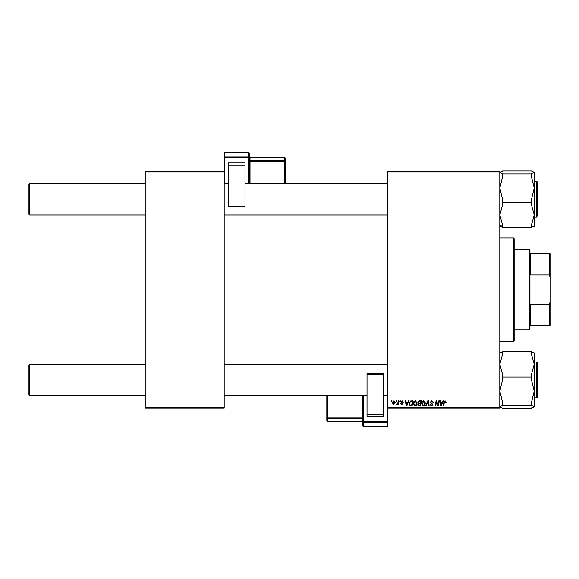 <?xml version="1.0" encoding="UTF-8"?>
<svg xmlns="http://www.w3.org/2000/svg" width="579" height="579" viewBox="0 0 579 579"><rect width="100%" height="100%" fill="white"/><g stroke="black" fill="none" stroke-linecap="round" stroke-linejoin="round"><path stroke-width="0.87" d="M387.836 171.174L499.807 171.174L499.807 171.891L387.836 171.891L387.836 171.174M413.218 403.715C413.211 402.115 413.934 401.146 415.411 400.791L417.133 402.97L416.446 405.191L414.955 405.951L413.218 403.715M407.927 402.231L408.542 400.856L409.107 400.856L406.776 405.886L406.14 405.886L405.452 400.856L405.973 400.856L406.14 402.231L407.927 402.231M445.077 400.791L446.062 402.362L445.533 402.427L445.041 401.385L444.354 402.325L443.753 405.886L443.224 405.886L443.847 402.202L445.077 400.791M430.248 402.267L431.825 400.791L433.381 402.492L431.789 401.385L430.769 402.224L432.86 404.612L431.449 405.951L429.987 404.381L431.471 405.365L432.339 404.649L430.248 402.267M425.551 405.886L427.743 400.856L428.417 400.856L429.184 405.886L428.655 405.886L427.997 401.58L426.115 405.886L425.551 405.886M421.57 403.715C421.563 402.115 422.286 401.146 423.763 400.791L425.485 402.97L424.798 405.191L423.307 405.951L421.57 403.715M391.368 401.58L391.491 400.856L392.012 400.856L391.903 401.58L391.368 401.58M387.836 407.319L499.807 407.319L499.807 408.036L387.836 408.036L387.836 171.891M499.807 407.319L499.807 171.891M417.85 402.419L419.297 400.856L421.309 400.856L420.463 405.886L418.479 405.799L417.785 404.663L418.479 403.44L417.85 402.419M442.313 402.231L442.928 400.856L443.5 400.856L441.162 405.886L440.525 405.886L439.837 400.856L440.358 400.856L440.532 402.231L442.313 402.231M438.252 403.925L438.788 400.856L439.316 400.856L438.462 405.886L437.912 405.886L436.472 401.623L435.77 405.886L435.242 405.886L436.096 400.856L436.646 400.856L438.093 405.119L438.252 403.925M402.115 400.791L403.368 402.101L402.094 401.254L401.406 401.812L402.904 403.541L401.812 404.576L400.625 403.469L401.84 404.12L402.383 403.621L400.885 401.855L402.115 400.791M410.663 400.979L412.957 400.856L412.11 405.886L410.214 405.821L409.107 403.824L410.663 400.979M392.338 403.049L393.966 400.791L395.211 402.253L393.554 404.576L392.338 403.049M396.195 401.58L396.318 400.856L396.839 400.856L396.731 401.58L396.195 401.58M398.062 402.318L398.33 400.856L398.859 400.856L398.243 404.511L397.715 404.511L397.845 403.758L396.644 404.446L398.062 402.318M399.72 401.58L399.843 400.856L400.364 400.856L400.255 401.58L399.72 401.58M145.228 171.174L224.182 171.174L224.182 171.891L145.228 171.891L145.228 171.174M224.182 407.319L224.182 408.036L145.228 408.036L145.228 407.319L224.182 407.319L224.182 171.891M145.228 407.319L145.228 171.891M420.028 405.293L420.296 403.729L418.595 403.939L418.306 404.641L420.028 405.293M420.397 403.143L420.68 401.45L419.189 401.471L418.371 402.434L419.29 403.143L420.397 403.143M424.385 404.801L424.964 402.941L423.719 401.385L422.091 403.766L423.321 405.365L424.385 404.801M441.336 404.308L442.03 402.818L440.605 402.818L440.916 405.336L441.336 404.308M406.943 404.308L407.638 402.818L406.219 402.818L406.53 405.336L406.943 404.308M411.676 405.293L412.328 401.45L411.655 401.45C410.272 401.573 409.599 402.376 409.628 403.86L410.258 405.213L411.676 405.293M416.033 404.801L416.612 402.941L415.367 401.385L413.739 403.766L414.969 405.365L416.033 404.801M393.575 404.12L394.683 402.304L393.959 401.254L392.859 403.056L393.575 404.12M28.95 395.044L28.95 364.9L29.667 364.184L29.667 395.761L28.95 395.044L29.667 395.761L145.228 395.761M387.836 364.184L224.182 364.184M145.228 364.184L29.667 364.184L28.95 364.9M387.836 395.761L383.53 395.761M367.021 395.761L224.182 395.761M29.667 215.026L28.95 214.31L28.95 184.165L29.667 183.449L29.667 215.026L145.228 215.026M224.182 215.026L387.836 215.026M28.95 184.165L29.667 183.449L145.228 183.449M224.182 183.449L228.488 183.449M244.997 183.449L387.836 183.449M534.135 406.979L531.384 408.231L502.681 408.231L499.807 406.726L502.681 405.22L531.384 405.22L534.258 406.726L533.498 407.348M502.681 405.22L502.681 402.702L499.807 391.093L502.681 379.484L502.681 374.714L499.807 364.336L502.681 353.964L502.681 351.714L531.384 351.714L531.384 353.964L534.258 364.336L534.258 353.096L533.498 352.597M502.681 376.965L531.384 376.965L531.384 379.484L534.258 391.093L534.258 397.918L536.697 397.918L537.131 397.484L537.131 396.477L536.697 397.918L536.697 362.027L537.131 362.461L537.131 397.484L537.131 364.944M534.258 406.726L534.258 364.336L531.384 374.714L531.384 376.965M534.258 353.219L531.384 351.981L533.491 352.589M500.574 352.589L502.681 351.981L499.807 353.219M534.258 391.093L531.384 402.702L531.384 405.22M502.681 225.245L499.807 214.874L502.681 204.496L502.681 202.245L531.384 202.245L531.384 204.496L534.258 214.874L531.384 225.245L531.384 227.496L502.681 227.496L502.681 225.245M502.681 202.245L502.681 199.726L499.807 188.117L502.681 176.508L502.681 173.722L499.807 172.484L502.681 170.979L531.384 170.979L534.258 172.361L531.384 173.722L531.384 176.508L534.258 188.117L531.384 199.726L531.384 202.245M534.135 172.231L534.258 188.117L534.258 181.292L536.697 181.292L537.131 181.726L537.131 215.75M537.131 182.732L536.697 181.292L536.697 217.183L534.258 217.183M502.681 173.989L531.384 173.989M499.807 172.484L502.681 171.254M533.491 226.621L531.384 227.229L534.258 225.991M499.807 225.991L502.681 227.229L499.93 226.244L501.334 225.101M534.258 226.114L534.258 188.117M531.384 407.963L533.491 407.355M513.443 237.926L514.159 238.642L514.159 340.568L513.443 341.284L513.443 237.926L499.807 237.926M513.443 341.284L499.807 341.284M529.951 325.492L530.668 325.492L529.951 325.492L529.951 329.082L529.235 329.798L529.235 249.411L514.159 249.411M529.235 249.411L529.951 250.128L529.951 253.718L530.668 253.718L530.668 274.967L529.951 273.158L529.951 306.052L530.668 304.243L530.668 325.492L549.333 325.492L549.333 304.243L550.05 302.224L550.05 325.492L549.333 325.492M549.333 253.718L550.05 253.718L550.05 276.986L549.333 274.967L549.333 253.718L529.951 253.718M530.668 304.243L549.333 304.243M550.05 276.986L550.05 302.224M530.668 274.967L549.333 274.967M248.586 152.661L224.898 152.661L224.898 156.88L248.586 156.88L248.586 152.661A0.717 0.709 180 0 1 249.303 153.37L249.303 183.449M249.303 156.916L249.303 156.916A0.717 0.709 0 0 0 250.019 157.626L250.019 160.441L284.477 160.441L284.477 157.626L250.019 157.626L249.303 156.902M228.488 162.815L244.997 162.815L244.997 165.131L228.488 165.131L228.488 162.815M244.997 204.93L244.997 206.16L228.488 206.146L228.488 204.93L244.997 204.93L244.997 165.131M244.997 206.16L228.488 206.16M228.488 204.93L228.488 165.131M232.997 162.815L240.488 162.815M224.182 171.174L224.182 153.37A0.717 0.709 180 0 1 224.898 152.661L248.586 152.653A0.717 0.717 0 0 1 249.303 153.37M285.194 158.335A0.717 0.717 0 0 0 284.477 157.618L284.477 157.618A0.717 0.709 0 0 1 285.194 158.335L285.194 183.449M363.431 426.339L387.119 426.339L387.119 422.257L363.431 422.257L363.431 426.339A0.717 0.709 -0 0 1 362.715 425.63L362.715 395.761M383.53 416.453L367.021 416.453L367.021 414.217L383.53 414.217L383.53 416.453M367.021 374.396L367.021 373.151L383.53 373.166L383.53 374.396L367.021 374.396L367.021 414.217M367.021 373.151L383.53 373.151M383.53 374.396L383.53 414.217M378.876 416.453L371.682 416.467M387.836 408.036L387.836 425.63A0.717 0.709 -0 0 1 387.119 426.339L387.119 426.339M326.824 420.68A0.717 0.717 0 0 0 327.54 421.396L361.998 421.396L361.998 418.668L327.54 418.668L327.54 421.396A0.717 0.709 180 0 1 326.824 420.68L326.824 395.761M248.586 183.449L248.586 157.691L224.898 157.691L224.898 183.449M284.477 183.449L284.477 161.252L250.019 161.252L250.019 183.449M285.194 161.15A0.717 0.709 180 0 0 284.477 160.441L284.477 161.252L285.194 161.15M249.303 161.353L250.019 161.252L250.019 160.441A0.717 0.709 180 0 1 249.303 159.732M249.303 157.589A0.717 0.709 180 0 0 248.586 156.88L248.586 157.691L249.303 157.589M224.898 156.88A0.717 0.709 180 0 0 224.182 157.589L224.898 157.691L224.898 156.88M363.431 395.761L363.431 421.447L387.119 421.447L387.119 395.761M327.54 395.761L327.54 417.857L361.998 417.857L361.998 395.761M326.824 417.958A0.717 0.709 -0 0 0 327.54 418.668L327.54 417.857L326.824 417.958M327.54 421.396L361.998 421.396A0.717 0.709 180 0 1 362.715 422.105M362.715 417.763L361.998 417.857L361.998 418.668A0.717 0.709 -0 0 1 362.715 419.377M362.715 421.541A0.717 0.709 -0 0 0 363.431 422.257L363.431 421.447L362.715 421.541M387.119 422.257A0.717 0.709 -0 0 0 387.836 421.541L387.119 421.447L387.119 422.257M537.131 362.461L536.697 362.027L534.258 362.027M536.697 217.183L537.131 216.749L536.697 217.183M529.235 329.798L514.159 329.798M284.477 157.618L250.019 157.618M224.898 152.653A0.717 0.717 0 0 0 224.182 153.37M361.998 421.396L362.715 422.12M362.715 425.63A0.717 0.717 0 0 0 363.431 426.347L387.119 426.347A0.717 0.717 0 0 0 387.836 425.63"/></g></svg>
